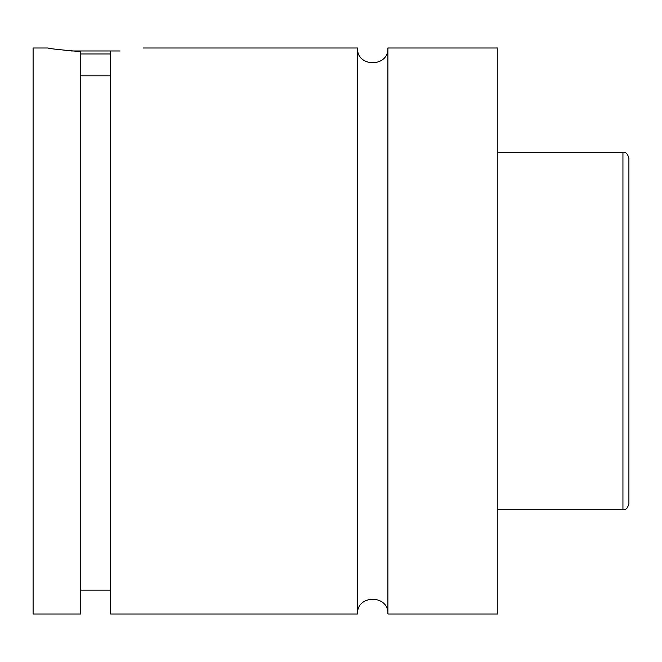 <?xml version="1.0" encoding="UTF-8"?>
<svg xmlns="http://www.w3.org/2000/svg" width="662" height="662" viewBox="0 0 662 662"><rect width="100%" height="100%" fill="white"/><g stroke="black" fill="none" stroke-linecap="round" stroke-linejoin="round"><path stroke-width="0.99" d="M357.513 47.995L357.513 614.005C356.57 594.41 388.834 594.402 387.899 614.005L387.899 47.995C388.842 67.59 356.57 67.598 357.513 47.995L143.323 47.995M110.554 53.953L80.764 53.953M71.289 50.974L120.029 50.974M80.764 75.816L110.554 75.816M47.995 47.995C49.162 48.632 60.085 49.849 80.764 51.644L80.764 614.005L33.1 614.005L33.1 47.995L47.995 47.995M110.554 51.644C153.385 47.25 153.385 47.25 110.554 51.644L110.554 614.005L357.513 614.005M628.9 331L628.9 503.782C627.692 508.176 625.706 510.162 622.942 509.74L622.942 152.26C625.706 151.838 627.692 153.824 628.9 158.218L628.9 331M387.899 614.005L497.824 614.005L497.824 47.995L387.899 47.995M622.942 152.26L497.824 152.26M622.942 509.74L497.824 509.74M110.554 590.173L80.764 590.173"/></g></svg>
